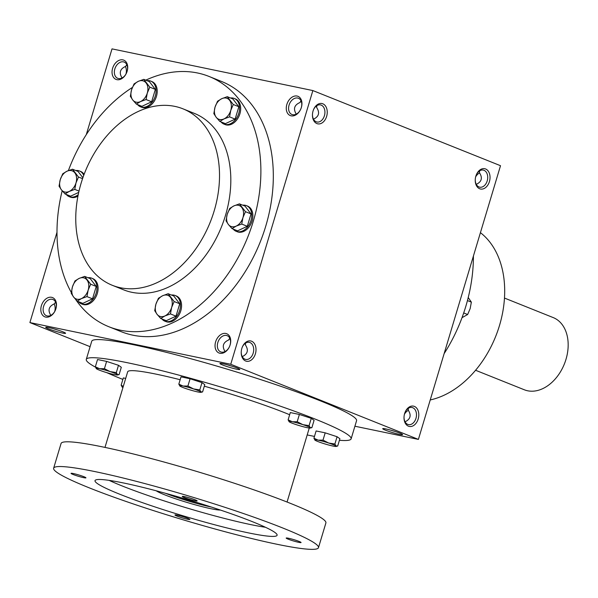 <?xml version="1.0" encoding="UTF-8"?>
<svg xmlns="http://www.w3.org/2000/svg" width="598" height="598" viewBox="0 0 598 598"><rect width="100%" height="100%" fill="white"/><g stroke="black" fill="none" stroke-linecap="round" stroke-linejoin="round"><path stroke-width="0.9" d="M395.248 431.517A8.731 0.77 16.7 0 1 390.561 430.112M408.367 408.285L408.225 410.153L408.06 408.486M479.596 170.864L479.454 172.725L479.29 171.065M404.846 412.889A8.731 6.107 -78.3 0 1 412.029 407.5A8.731 6.107 -78.3 0 1 416.23 417.292A8.731 6.107 -78.3 0 1 408.479 424.602A8.731 6.107 -78.3 0 1 407.754 424.386A8.731 6.107 -78.3 0 1 404.031 416.799M408.225 410.153C411.551 415.289 410.49 419.176 405.055 421.807M475.657 176.851A8.731 6.197 111.8 0 1 479.589 172.904M479.454 172.725C482.78 177.868 481.719 181.755 476.285 184.378M245.277 343.304L245.442 344.971L245.576 343.103M242.272 356.625C247.707 353.994 248.768 350.107 245.442 344.971M229.781 338.214L228.713 339.941C223.054 342.437 221.828 346.302 225.042 351.542M221.447 352.125A8.731 6.197 111.8 0 1 220.699 351.901A8.731 6.197 111.8 0 1 218.195 341.488A8.731 6.197 111.8 0 1 227.195 335.687A8.731 6.197 111.8 0 1 229.894 345.584A8.731 6.197 111.8 0 1 221.447 352.125M219.907 353.261A10.368 7.355 111.8 0 1 218.076 337.115A10.368 7.355 111.8 0 1 230.649 339.724A10.368 7.355 111.8 0 1 219.907 353.261M316.506 105.883L316.671 107.543L316.813 105.682M313.502 119.196C318.936 116.573 319.997 112.686 316.671 107.543M292.676 114.704A8.731 6.197 111.8 0 1 291.929 114.48A8.731 6.197 111.8 0 1 289.425 104.067A8.731 6.197 111.8 0 1 298.424 98.266A8.731 6.197 111.8 0 1 301.123 108.163A8.731 6.197 111.8 0 1 292.676 114.704M291.136 115.833A10.368 7.355 111.8 0 1 289.305 99.694A10.368 7.355 111.8 0 1 301.878 102.303A10.368 7.355 111.8 0 1 291.136 115.833M47.22 315.961A8.731 6.197 111.8 0 1 46.472 315.737A8.731 6.197 111.8 0 1 43.968 305.324A8.731 6.197 111.8 0 1 52.968 299.523A8.731 6.197 111.8 0 1 55.666 309.42A8.731 6.197 111.8 0 1 47.22 315.961M45.68 317.089A10.368 7.355 111.8 0 1 43.848 300.951A10.368 7.355 111.8 0 1 56.421 303.56A10.368 7.355 111.8 0 1 45.68 317.089M118.449 78.532A8.731 6.197 111.8 0 1 117.701 78.308A8.731 6.197 111.8 0 1 115.197 67.903A8.731 6.197 111.8 0 1 124.197 62.095A8.731 6.197 111.8 0 1 126.896 71.992A8.731 6.197 111.8 0 1 118.449 78.532M116.909 79.669A10.368 7.355 111.8 0 1 115.078 63.523A10.368 7.355 111.8 0 1 127.651 66.131A10.368 7.355 111.8 0 1 116.909 79.669M476.075 175.461A8.731 6.107 -78.3 0 1 483.259 170.079A8.731 6.107 -78.3 0 1 487.467 179.871A8.731 6.107 -78.3 0 1 479.708 187.181A8.731 6.107 -78.3 0 1 478.991 186.957A8.731 6.107 -78.3 0 1 475.26 179.378M479.663 188.759A10.368 7.251 -78.3 0 1 475.253 179.557A10.368 7.251 -78.3 0 1 476.135 175.296A10.368 7.251 -78.3 0 1 485.995 169.152A10.368 7.251 -78.3 0 1 489.328 181.874A10.368 7.251 -78.3 0 1 479.663 188.759M408.434 426.18A10.368 7.251 -78.3 0 1 404.024 416.985A10.368 7.251 -78.3 0 1 404.906 412.717A10.368 7.251 -78.3 0 1 414.765 406.573A10.368 7.251 -78.3 0 1 418.092 419.295A10.368 7.251 -78.3 0 1 408.434 426.18M322.815 103.79A10.368 7.251 101.7 0 0 313.352 110.114A10.368 7.251 101.7 0 0 312.47 114.375A10.368 7.251 101.7 0 0 318.457 123.936A10.368 7.251 101.7 0 0 326.919 115.279A10.368 7.251 101.7 0 0 322.815 103.79M312.477 114.196A8.731 6.107 101.7 0 0 316.925 121.999A8.731 6.107 101.7 0 0 324.557 115.212A8.731 6.107 101.7 0 0 321.201 105.113A8.731 6.107 101.7 0 0 320.476 104.897A8.731 6.107 101.7 0 0 313.292 110.279M251.586 341.219A10.368 7.251 101.7 0 0 242.123 347.535A10.368 7.251 101.7 0 0 241.241 351.803A10.368 7.251 101.7 0 0 247.228 361.356A10.368 7.251 101.7 0 0 255.69 352.7A10.368 7.251 101.7 0 0 251.586 341.219M241.248 351.617A8.731 6.107 101.7 0 0 245.696 359.42A8.731 6.107 101.7 0 0 253.328 352.641A8.731 6.107 101.7 0 0 249.971 342.542A8.731 6.107 101.7 0 0 249.246 342.318A8.731 6.107 101.7 0 0 242.063 347.707M126.791 64.621L125.722 66.348C120.056 68.845 118.838 72.717 122.052 77.957M55.554 302.042L54.493 303.769C48.827 306.273 47.601 310.138 50.815 315.378M301.011 100.785L299.949 102.52C294.283 105.016 293.057 108.881 296.272 114.121M209.053 76.454L221.484 81.433A134.797 95.643 111.8 0 1 263.142 234.199A134.797 95.643 111.8 0 1 132.793 335.172A134.797 95.643 111.8 0 1 121.274 331.703L108.836 326.725A134.797 95.643 -68.2 0 0 247.736 237.144A134.797 95.643 -68.2 0 0 209.053 76.454A134.797 95.643 -68.2 0 0 197.527 72.986A134.797 95.643 -68.2 0 0 145.77 80.147M354.913 426.225L418.398 439.403L230.746 364.264L312.859 90.567L112.013 48.879L86.276 134.655M230.746 364.264L29.9 322.576L56.989 232.278M418.398 439.403L500.511 165.706L312.859 90.567M125.984 74.01A10.368 7.251 101.7 0 0 126.38 71.483M54.747 311.431A10.368 7.251 101.7 0 0 55.143 308.904M29.9 322.576L90.104 346.683M399.434 434.38A10.368 0.919 16.7 0 1 388.177 431.188A10.368 0.919 16.7 0 1 382.78 428.617A10.368 0.919 16.7 0 1 392.916 430.784A10.368 0.919 16.7 0 1 402.566 434.552A10.368 0.919 16.7 0 1 399.434 434.38M223.084 363.763A10.368 0.919 -163.3 0 0 219.997 363.435A10.368 0.919 -163.3 0 0 229.602 367.359A10.368 0.919 -163.3 0 0 239.783 369.37A10.368 0.919 -163.3 0 0 233.541 366.686A10.368 0.919 -163.3 0 0 223.084 363.763M48.864 327.599A10.368 0.919 -163.3 0 0 45.777 327.27A10.368 0.919 -163.3 0 0 55.382 331.195A10.368 0.919 -163.3 0 0 65.556 333.206A10.368 0.919 -163.3 0 0 59.314 330.522A10.368 0.919 -163.3 0 0 48.864 327.599M132.375 87.465A134.797 95.643 -68.2 0 0 68.389 170.602M62.177 190.762A134.797 95.643 -68.2 0 0 71.319 292.482M75.595 299.381A134.797 95.643 -68.2 0 0 108.836 326.725M112.304 285.298L123.614 289.828A95.045 67.439 -68.2 0 0 221.552 226.664A95.045 67.439 -68.2 0 0 194.275 113.358L182.973 108.829A95.045 67.439 -68.2 0 0 174.848 106.384A95.045 67.439 -68.2 0 0 82.935 177.584A95.045 67.439 -68.2 0 0 112.304 285.298A95.045 67.439 -68.2 0 0 210.249 222.135A95.045 67.439 -68.2 0 0 182.973 108.829M430.231 399.95A92.458 65.601 -68.2 0 0 499.502 325.476A92.458 65.601 -68.2 0 0 480.418 232.667M444.127 353.627A134.797 95.643 -68.2 0 0 473.422 256.004M54.792 311.349A8.731 6.107 101.7 0 0 55.136 309.069A8.731 6.107 101.7 0 0 54.126 303.904M55.711 302.379L54.597 303.463M126.029 73.928A8.731 6.107 101.7 0 0 126.372 71.648A8.731 6.107 101.7 0 0 125.356 66.475M126.94 64.958L125.827 66.042M299.957 102.475L301.168 101.122M53.558 328.758A8.731 0.77 -163.3 0 0 58.245 330.163M227.778 364.93A8.731 0.77 -163.3 0 0 232.465 366.335M228.825 339.627L229.938 338.55M404.427 414.272A8.731 6.197 111.8 0 1 408.359 410.325M172.68 495.301L170.624 494.718M339.417 440.278A138.25 12.207 -163.3 0 0 351.123 438.85L356.565 420.715A138.25 12.207 -163.3 0 0 278.511 385.538A138.25 12.207 -163.3 0 0 133.713 344.777A138.25 12.207 -163.3 0 0 91.726 341.264L86.284 359.398A138.25 12.207 -163.3 0 0 95.441 367.127M351.123 438.85A138.25 12.207 -163.3 0 0 273.069 403.68A138.25 12.207 -163.3 0 0 128.271 362.911A138.25 12.207 -163.3 0 0 86.284 359.398M106.758 372.636A138.25 12.207 -163.3 0 0 122.882 379.416M307.2 434.933A138.25 12.207 -163.3 0 0 314.473 436.413M180.148 379.723A95.045 8.394 -163.3 0 0 156.534 374.228A95.045 8.394 -163.3 0 0 127.666 371.814L104.986 447.409M289.649 414.735A95.045 8.394 -163.3 0 0 204.314 386.196M318.48 547.671L325.895 522.944A138.25 12.207 -163.3 0 0 247.849 487.766A138.25 12.207 -163.3 0 0 103.043 446.998A138.25 12.207 -163.3 0 0 61.063 443.484L53.641 468.219A138.25 12.207 -163.3 0 0 182.554 519.64A138.25 12.207 -163.3 0 0 318.48 547.671A138.25 12.207 -163.3 0 0 240.426 512.493A138.25 12.207 -163.3 0 0 95.628 471.732A138.25 12.207 -163.3 0 0 53.641 468.219M123.883 483.049A95.045 8.394 -163.3 0 0 95.022 480.635A95.045 8.394 -163.3 0 0 183.646 515.984A95.045 8.394 -163.3 0 0 277.098 535.255A95.045 8.394 -163.3 0 0 223.435 511.073A95.045 8.394 -163.3 0 0 123.883 483.049M184.625 496.646A7.774 0.688 -163.3 0 0 182.263 496.452A7.774 0.688 -163.3 0 0 189.514 499.345A7.774 0.688 -163.3 0 0 197.161 500.915A7.774 0.688 -163.3 0 0 192.773 498.941A7.774 0.688 -163.3 0 0 184.625 496.646M288.535 538.26A7.774 0.688 -163.3 0 0 286.18 538.058A7.774 0.688 -163.3 0 0 293.431 540.951A7.774 0.688 -163.3 0 0 301.071 542.528A7.774 0.688 -163.3 0 0 296.683 540.547A7.774 0.688 -163.3 0 0 288.535 538.26M73.405 473.556A7.774 0.688 -163.3 0 0 71.042 473.362A7.774 0.688 -163.3 0 0 78.293 476.255A7.774 0.688 -163.3 0 0 85.94 477.832A7.774 0.688 -163.3 0 0 81.552 475.851A7.774 0.688 -163.3 0 0 73.405 473.556M177.322 515.17A7.774 0.688 -163.3 0 0 174.96 514.968A7.774 0.688 -163.3 0 0 182.211 517.861A7.774 0.688 -163.3 0 0 189.858 519.438A7.774 0.688 -163.3 0 0 185.462 517.464A7.774 0.688 -163.3 0 0 177.322 515.17M109.135 480.373A95.045 8.394 -163.3 0 0 265.46 527.272M156.228 490.794A34.564 3.05 -163.3 0 0 187.652 502.626A34.564 3.05 -163.3 0 0 220.4 510.049M165.497 493.29A34.564 3.05 -163.3 0 0 211.296 507.037M175.677 496.153L172.62 495.518M197.325 502.604A24.197 2.138 16.7 0 1 179.594 497.282M123.195 386.719A11.235 0.994 -163.3 0 0 122.074 386.996A11.235 0.994 -163.3 0 0 122.269 387.153A11.235 0.994 -163.3 0 0 122.949 387.549M123.293 386.413L121.147 385.194L122.269 387.153M125.692 378.399L123.338 377.914L121.147 385.194M336.113 446.422L337.698 446.011L339.888 438.723L337.078 436.727L325.192 432.84L316.11 430.956L313.92 438.244L315.041 440.195A11.235 0.994 -163.3 0 0 322.389 443.14A11.235 0.994 -163.3 0 0 332.869 446.026A11.235 0.994 -163.3 0 0 336.113 446.422A11.235 0.994 -163.3 0 0 336.009 445.966L334.895 444.008L337.078 436.727M337.698 446.011L336.009 445.966A11.235 0.994 -163.3 0 0 328.661 443.028A11.235 0.994 -163.3 0 0 318.173 440.143A11.235 0.994 -163.3 0 0 314.847 440.038A11.235 0.994 -163.3 0 0 315.041 440.195M334.895 444.008L328.661 443.028L323.002 440.128L318.173 440.143L313.92 438.244M323.002 440.128L325.192 432.84M310.302 428.033L311.894 427.63L314.077 420.342L311.274 418.338L299.381 414.459L290.299 412.568L288.116 419.856L289.23 421.814A11.235 0.994 -163.3 0 0 296.578 424.759A11.235 0.994 -163.3 0 0 307.066 427.645A11.235 0.994 -163.3 0 0 310.302 428.033A11.235 0.994 -163.3 0 0 310.198 427.585L309.084 425.627L311.274 418.338M311.894 427.63L310.198 427.585A11.235 0.994 -163.3 0 0 302.85 424.64A11.235 0.994 -163.3 0 0 292.37 421.754A11.235 0.994 -163.3 0 0 289.043 421.657A11.235 0.994 -163.3 0 0 289.23 421.814M309.084 425.627L302.85 424.64L297.199 421.74L292.37 421.754L288.116 419.856M297.199 421.74L299.381 414.459M201.01 392.318L202.602 391.914L204.785 384.626L201.982 382.63L190.089 378.743L181.007 376.86L178.824 384.14L179.938 386.099A11.235 0.994 -163.3 0 0 187.286 389.044A11.235 0.994 -163.3 0 0 197.774 391.929A11.235 0.994 -163.3 0 0 201.01 392.318A11.235 0.994 -163.3 0 0 200.906 391.869L199.792 389.911L201.982 382.63M202.602 391.914L200.906 391.869A11.235 0.994 -163.3 0 0 193.558 388.932A11.235 0.994 -163.3 0 0 183.078 386.046A11.235 0.994 -163.3 0 0 179.751 385.942A11.235 0.994 -163.3 0 0 179.938 386.099M199.792 389.911L193.558 388.932L187.907 386.031L183.078 386.046L178.824 384.14M187.907 386.031L190.089 378.743M117.529 374.991L119.114 374.58L121.304 367.299L118.494 365.296L106.608 361.409L97.526 359.525L95.344 366.813L96.457 368.772A11.235 0.994 -163.3 0 0 103.805 371.717A11.235 0.994 -163.3 0 0 114.293 374.595A11.235 0.994 -163.3 0 0 117.529 374.991A11.235 0.994 -163.3 0 0 117.425 374.542L116.311 372.584L118.494 365.296M119.114 374.58L117.425 374.542A11.235 0.994 -163.3 0 0 110.077 371.597A11.235 0.994 -163.3 0 0 99.597 368.712A11.235 0.994 -163.3 0 0 96.263 368.615A11.235 0.994 -163.3 0 0 96.457 368.772M116.311 372.584L110.077 371.597L104.418 368.697L99.597 368.712L95.344 366.813M104.418 368.697L106.608 361.409M74.78 189.402L69.263 191.42L65.055 193.954L61.392 189.783A11.235 7.968 -68.2 0 0 69.263 191.42A11.235 7.968 -68.2 0 0 75.976 182.951A11.235 7.968 -68.2 0 0 74.832 172.852A11.235 7.968 -68.2 0 0 66.961 171.222A11.235 7.968 -68.2 0 0 60.248 179.684A11.235 7.968 -68.2 0 0 61.392 189.783L59.045 186.135L60.248 179.684L62.76 173.764L66.961 171.222L72.478 169.204L78.488 177.03L75.976 182.951L74.78 189.402L79.003 191.091M78.704 192.392L70.616 196.181L65.055 193.954M66.214 194.425A13.829 9.807 -68.2 0 0 69.189 196.645L70.317 197.093A13.829 9.807 -68.2 0 0 77.934 196.122M84.101 174.369A13.829 9.807 -68.2 0 0 80.603 171.424L79.467 170.976A13.829 9.807 -68.2 0 0 78.286 170.617A13.829 9.807 -68.2 0 0 75.782 170.527M69.189 196.645A13.829 9.807 -68.2 0 0 78.218 194.686M83.742 175.341A13.829 9.807 -68.2 0 0 79.467 170.976M82.883 177.733L78.039 171.432L72.478 169.204M82.561 178.66L78.488 177.03M86.957 296.593L81.44 298.604L77.239 301.145L73.576 296.974A11.235 7.968 -68.2 0 0 81.44 298.604A11.235 7.968 -68.2 0 0 88.16 290.142A11.235 7.968 -68.2 0 0 87.009 280.043A11.235 7.968 -68.2 0 0 79.145 278.414A11.235 7.968 -68.2 0 0 72.433 286.876A11.235 7.968 -68.2 0 0 73.576 296.974L71.229 293.326L72.433 286.876L74.944 280.948L79.145 278.414L84.662 276.396L90.672 284.214L88.16 290.142L86.957 296.593L92.518 298.821L96.233 286.442L90.223 278.623L84.662 276.396M92.518 298.821L82.801 303.373L77.239 301.145M78.398 301.609A13.829 9.807 -68.2 0 0 81.373 303.829L82.502 304.285A13.829 9.807 -68.2 0 0 96.749 295.098A13.829 9.807 -68.2 0 0 92.78 278.616L91.651 278.16A13.829 9.807 -68.2 0 0 90.47 277.808A13.829 9.807 -68.2 0 0 87.966 277.719M81.373 303.829A13.829 9.807 -68.2 0 0 95.62 294.642A13.829 9.807 -68.2 0 0 91.651 278.16M96.233 286.442L90.672 284.214M170.445 313.92L164.928 315.938L160.72 318.472L157.065 314.301A11.235 7.968 -68.2 0 0 164.928 315.938A11.235 7.968 -68.2 0 0 171.641 307.469A11.235 7.968 -68.2 0 0 170.497 297.37A11.235 7.968 -68.2 0 0 162.634 295.741A11.235 7.968 -68.2 0 0 155.914 304.203A11.235 7.968 -68.2 0 0 157.065 314.301L154.71 310.654L155.914 304.203L158.425 298.282L162.634 295.741L168.15 293.723L174.153 301.549L171.641 307.469L170.445 313.92L176.006 316.148L179.714 303.769L173.712 295.95L168.15 293.723M176.006 316.148L166.281 320.7L160.72 318.472M161.886 318.943A13.829 9.807 -68.2 0 0 164.854 321.163L165.99 321.612A13.829 9.807 -68.2 0 0 180.23 312.425A13.829 9.807 -68.2 0 0 176.268 295.943L175.132 295.494A13.829 9.807 -68.2 0 0 173.951 295.135A13.829 9.807 -68.2 0 0 171.447 295.046M164.854 321.163A13.829 9.807 -68.2 0 0 179.101 311.977A13.829 9.807 -68.2 0 0 175.132 295.494M179.714 303.769L174.153 301.549M241.742 224.063L236.225 226.074L232.024 228.615L228.361 224.444A11.235 7.968 -68.2 0 0 236.225 226.074A11.235 7.968 -68.2 0 0 242.945 217.612A11.235 7.968 -68.2 0 0 241.794 207.513A11.235 7.968 -68.2 0 0 233.93 205.884A11.235 7.968 -68.2 0 0 227.21 214.346A11.235 7.968 -68.2 0 0 228.361 224.444L226.014 220.797L227.21 214.346L229.729 208.425L233.93 205.884L239.447 203.866L245.457 211.685L242.945 217.612L241.742 224.063L247.303 226.291L251.018 213.912L245.008 206.093L239.447 203.866M247.303 226.291L237.585 230.843L232.024 228.615M233.183 229.079A13.829 9.807 -68.2 0 0 236.158 231.306L237.286 231.755A13.829 9.807 -68.2 0 0 251.534 222.568A13.829 9.807 -68.2 0 0 247.565 206.086L246.436 205.637A13.829 9.807 -68.2 0 0 245.255 205.278A13.829 9.807 -68.2 0 0 242.751 205.189M236.158 231.306A13.829 9.807 -68.2 0 0 250.405 222.112A13.829 9.807 -68.2 0 0 246.436 205.637M251.018 213.912L245.457 211.685M229.557 116.872L224.041 118.89L219.84 121.431L216.177 117.253A11.235 7.968 -68.2 0 0 224.041 118.89A11.235 7.968 -68.2 0 0 230.761 110.421A11.235 7.968 -68.2 0 0 229.61 100.329A11.235 7.968 -68.2 0 0 221.746 98.692A11.235 7.968 -68.2 0 0 215.033 107.162A11.235 7.968 -68.2 0 0 216.177 117.253L213.83 113.605L215.033 107.162L217.545 101.234L221.746 98.692L227.262 96.682L233.272 104.501L230.761 110.421L229.557 116.872L235.119 119.099L238.834 106.728L232.824 98.909L227.262 96.682M235.119 119.099L225.401 123.659L219.84 121.431M220.998 121.895A13.829 9.807 -68.2 0 0 223.973 124.115L225.102 124.571A13.829 9.807 -68.2 0 0 239.35 115.377A13.829 9.807 -68.2 0 0 235.38 98.902L234.252 98.446A13.829 9.807 -68.2 0 0 233.071 98.087A13.829 9.807 -68.2 0 0 230.566 98.005M223.973 124.115A13.829 9.807 -68.2 0 0 238.221 114.928A13.829 9.807 -68.2 0 0 234.252 98.446M238.834 106.728L233.272 104.501M146.076 99.545L140.56 101.555L136.359 104.097L132.696 99.926A11.235 7.968 -68.2 0 0 140.56 101.555A11.235 7.968 -68.2 0 0 147.28 93.094A11.235 7.968 -68.2 0 0 146.129 82.995A11.235 7.968 -68.2 0 0 138.265 81.365A11.235 7.968 -68.2 0 0 131.545 89.827A11.235 7.968 -68.2 0 0 132.696 99.926L130.349 96.278L131.545 89.827L134.064 83.907L138.265 81.365L143.782 79.347L149.792 87.166L147.28 93.094L146.076 99.545L151.638 101.772L155.353 89.394L149.343 81.575L143.782 79.347M151.638 101.772L141.92 106.324L136.359 104.097M137.518 104.56A13.829 9.807 -68.2 0 0 140.493 106.788L141.621 107.236A13.829 9.807 -68.2 0 0 155.869 98.05A13.829 9.807 -68.2 0 0 151.899 81.567L150.771 81.119A13.829 9.807 -68.2 0 0 149.59 80.76A13.829 9.807 -68.2 0 0 147.086 80.67M140.493 106.788A13.829 9.807 -68.2 0 0 154.74 97.594A13.829 9.807 -68.2 0 0 150.771 81.119M155.353 89.394L149.792 87.166M462.015 317.68L467.651 314.518L470.163 308.598L471.359 302.147L468.234 297.52M463.704 312.941L467.651 314.518M467.449 300.577L471.359 302.147M504.48 298.066L553.225 317.59A38.885 27.59 111.8 0 1 565.237 361.655A38.885 27.59 111.8 0 1 527.638 390.778A38.885 27.59 111.8 0 1 524.319 389.776L475.567 370.259M287.062 502.036L309.271 428.019"/></g></svg>

